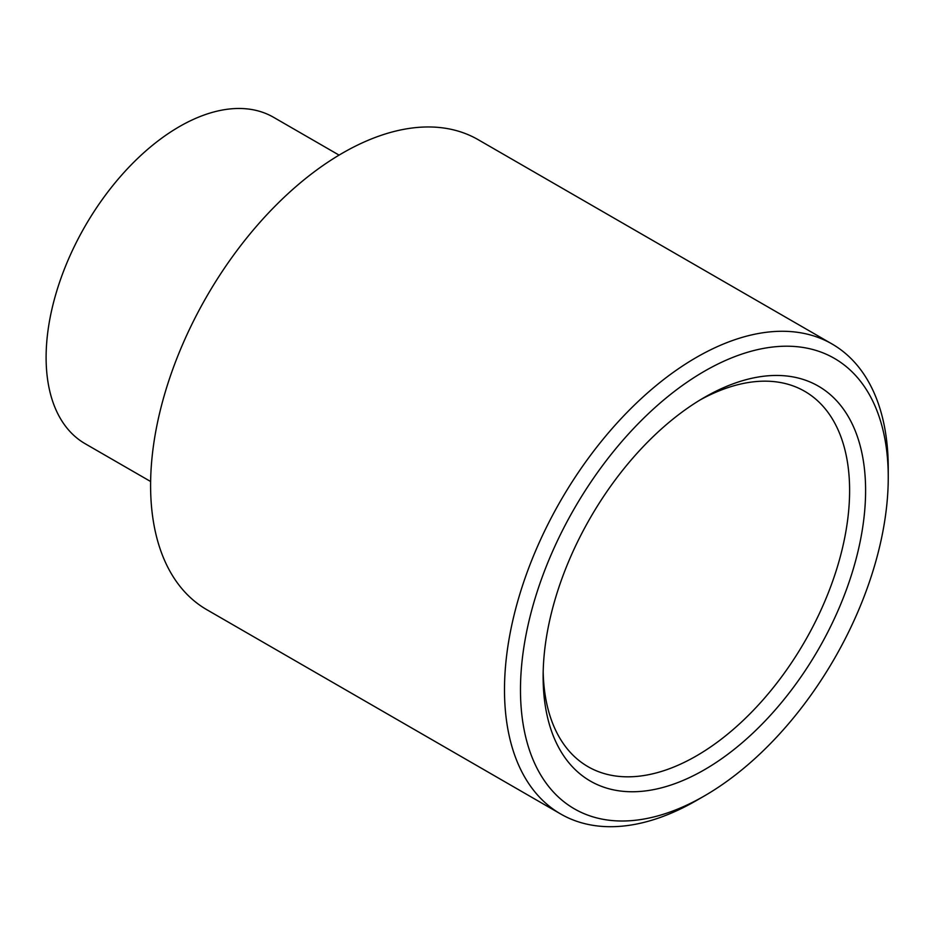 <?xml version="1.0" encoding="UTF-8"?>
<svg xmlns="http://www.w3.org/2000/svg" width="935" height="935" viewBox="0 0 935 935"><rect width="100%" height="100%" fill="white"/><g stroke="black" fill="none" stroke-linecap="round" stroke-linejoin="round"><path stroke-width="1.4" d="M888.25 477.446L888.25 468.213A271.36 156.671 120 0 0 832.045 343.986L478.159 139.677A271.36 156.671 120 0 0 342.479 153.118A271.36 156.671 120 0 0 165.203 392.244A271.36 156.671 120 0 0 206.799 609.69L560.696 813.999A271.36 156.671 120 0 0 696.365 800.559A271.36 156.671 120 0 0 696.376 800.559L704.371 795.942A260.059 150.138 120 0 0 704.371 795.942A260.059 150.138 120 0 0 888.25 477.446A260.059 150.138 120 0 0 704.359 371.277A260.059 150.138 120 0 0 520.479 689.773A260.059 150.138 120 0 0 704.359 795.942L696.365 800.559M339.078 155.117L273.581 117.307A188.449 108.799 120 0 0 179.356 126.634A188.449 108.799 120 0 0 56.252 292.702A188.449 108.799 120 0 0 85.132 443.704L150.629 481.513M543.188 671.996A216.71 125.115 120 0 0 588.01 766.677A216.71 125.115 120 0 0 696.365 755.936A216.71 125.115 120 0 0 837.947 564.974A216.71 125.115 120 0 0 804.719 391.321A216.71 125.115 120 0 0 700.315 399.829M704.359 397.433L704.359 397.433A228.023 131.648 120 0 0 543.13 676.695A228.023 131.648 120 0 0 704.359 769.785A228.023 131.648 120 0 0 865.6 490.524A228.023 131.648 120 0 0 704.359 397.433M832.045 343.986A271.36 156.671 120 0 0 696.365 357.427A271.36 156.671 120 0 0 519.1 596.553A271.36 156.671 120 0 0 560.696 813.999"/></g></svg>

